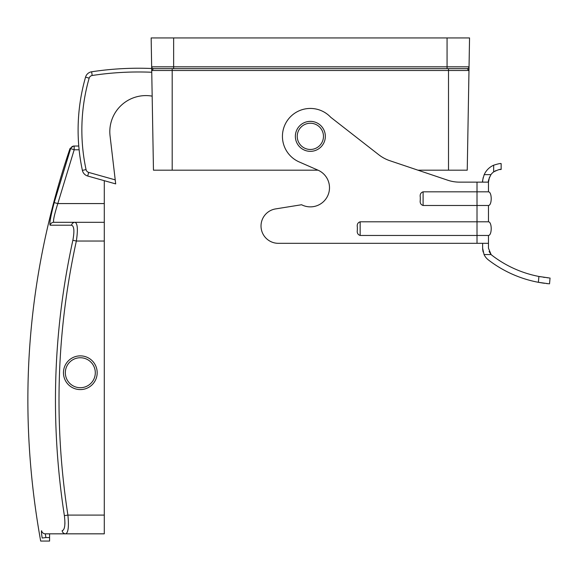 <?xml version="1.0" encoding="UTF-8"?>
<svg xmlns="http://www.w3.org/2000/svg" width="579" height="579" viewBox="0 0 579 579"><rect width="100%" height="100%" fill="white"/><g stroke="black" fill="none" stroke-linecap="round" stroke-linejoin="round"><path stroke-width="0.87" d="M65.333 372.724A14.989 14.989 0 0 0 80.322 387.713A14.989 14.989 0 0 0 95.303 372.724A14.989 14.989 0 0 0 80.322 357.742A14.989 14.989 0 0 0 65.333 372.724M97.178 372.724A16.856 16.856 0 0 1 80.322 389.587A16.856 16.856 0 0 1 63.458 372.724A16.856 16.856 0 0 1 80.322 355.868A16.856 16.856 0 0 1 97.178 372.724M104.292 180.691L104.292 533.831L45.278 533.831L45.9 537.573L42.187 538.029C40.183 542.082 40.183 542.082 42.187 538.029C41.435 533.577 41.239 531.138 41.608 530.711L41.601 530.711A3.749 3.727 -90 0 0 45.278 533.831L49.591 533.831L49.591 537.573L45.9 537.573M63.422 225.202L71.521 225.209A3.749 3.583 90 0 1 75.017 222.3C77.608 223.349 78.049 229.595 76.348 241.03C56.503 331.861 53.688 423.213 67.902 515.093C69.017 526.55 68.271 532.789 65.666 533.831A3.749 3.59 -90 0 1 62.127 530.704C64.739 529.908 65.492 524.892 64.378 515.643C50.127 423.263 52.957 331.47 72.867 240.271C74.575 231.043 74.126 226.02 71.521 225.209L50.127 225.202C49.316 223.697 50.677 216.162 54.194 202.607L70.638 148.564L74.177 149.78L57.806 203.569C54.325 214.744 52.971 220.99 53.76 222.3L104.292 222.3M60.187 222.3L53.76 222.3A3.749 3.735 90 0 0 50.127 225.202M46.747 533.831L55.714 533.831M79.12 149.78L74.177 149.78L74.17 146.031L78.773 146.031M73.54 146.031L70.001 148.557C26.424 276.871 16.653 407.71 40.682 541.068L49.591 541.068L49.591 537.573M64.935 522.591L64.899 524.096M64.66 526.42L64.269 528.178M62.952 530.422L62.185 530.704M104.292 203.569L57.806 203.569L54.194 202.607M104.292 241.03L76.348 241.03L72.867 240.271M104.292 515.093L67.902 515.093L64.378 515.643M451.316 68.655L467.166 68.655L468.976 70.493L151.72 70.493L151.155 37.932L469.547 37.932L467.239 170.183L417.973 170.183M173.635 68.655L173.635 66.817L469.041 66.817A1.875 1.875 0 0 1 467.166 68.655L153.529 68.655A1.875 1.875 0 0 1 151.662 66.817L173.635 66.817L173.635 37.932M447.068 37.932L447.068 68.655L448.508 68.655L448.508 170.183M169.386 68.655L153.529 68.655L151.72 70.493L153.464 170.183L318.03 170.183A19.15 19.15 0 0 1 327.642 195.955A19.15 19.15 0 0 1 301.579 204.742L275.582 208.918A17.312 17.312 0 0 0 261.02 226.013A17.312 17.312 0 0 0 278.325 243.318L477.009 243.318L477.009 235.465L488.473 235.465L488.473 243.318L477.009 243.318M151.756 72.259A307.854 307.854 0 0 0 92.191 75.494A3.749 3.749 0 0 0 89.159 78.165A188.081 188.081 0 0 0 86.054 169.589A3.749 3.749 0 0 0 88.703 172.412L115.221 179.874L115.691 183.898L87.682 176.016A7.491 7.491 0 0 1 82.392 170.378A191.83 191.83 0 0 1 85.554 77.13A7.491 7.491 0 0 1 91.627 71.789A311.603 311.603 0 0 1 151.691 68.503L151.712 69.987M477.009 182.139L488.473 182.139L488.473 191.83L477.009 191.83L477.009 182.139L459.596 182.139A37.469 37.469 0 0 1 447.632 180.178L389.848 160.709A37.469 37.469 0 0 1 378.767 154.745L330.718 117.269A27.915 27.915 0 0 0 282.436 136.355A27.915 27.915 0 0 0 299.155 161.925L318.03 170.183M423.097 205.494L488.473 205.494L488.473 221.8L360.152 221.8L360.152 235.465L477.009 235.465L477.009 191.83L423.097 191.83L423.097 205.494C420.745 204.691 419.811 202.911 420.282 200.168L420.282 197.149C419.811 194.392 420.752 192.619 423.097 191.83M420.282 199.856L420.282 197.149M360.152 235.465C357.8 234.661 356.867 232.888 357.344 230.138L357.344 227.127L357.344 230.138M357.344 227.127C356.867 224.363 357.808 222.589 360.152 221.8M325.34 136.355A14.989 14.989 0 0 1 310.351 151.343A14.989 14.989 0 0 1 295.362 136.355A14.989 14.989 0 0 1 310.351 121.366A14.989 14.989 0 0 1 325.34 136.355M297.237 136.355A13.114 13.114 0 0 0 310.351 149.469A13.114 13.114 0 0 0 323.466 136.355A13.114 13.114 0 0 0 310.351 123.24A13.114 13.114 0 0 0 297.237 136.355M488.473 243.318L488.473 248.225L491.108 254.557L489.096 251.503M541.061 276.849L538.904 276.458A111.559 111.559 0 0 1 491.947 255.296A8.917 8.917 0 0 1 491.108 254.557L484.051 254.557L482.625 248.225L482.625 243.318M488.473 221.8C492.114 222.003 492.114 235.255 488.473 235.465M488.473 191.83C492.114 192.033 492.114 205.284 488.473 205.494M447.632 180.178A37.469 37.469 0 0 0 459.596 182.139M548.762 283.775L538.383 282.306L538.904 276.458L549.283 277.956M548.226 277.848L546.779 277.681M545.071 277.464L543.131 277.189M482.625 248.225L482.792 250.432M482.958 251.337L483.11 251.974M484.051 254.557A14.764 14.764 0 0 0 488.379 259.92A117.407 117.407 0 0 0 538.383 282.306L542.566 283.015M542.74 283.037L544.557 283.297M546.301 283.515L547.705 283.667M550.05 278.029L549.529 283.848M115.691 183.898L110.061 135.913A36.108 36.108 0 0 1 152.168 96.136M80.054 102.83C77.789 124.072 77.789 124.072 80.054 102.83M482.625 182.139C482.293 181.596 482.821 179.099 484.21 174.641L490.927 174.641A12.673 12.673 0 0 1 493.655 171.912L493.655 165.203C498.092 163.814 500.596 163.285 501.146 163.618L500.567 163.625M483.233 177.427L482.77 179.859M482.763 179.888L482.633 181.553M493.655 165.203A18.521 18.521 0 0 0 484.21 174.641M490.927 174.641C488.792 178.947 487.974 181.444 488.473 182.139L489.436 177.283M499.778 169.538L501.146 169.466C500.459 168.959 497.962 169.777 493.655 171.912L495.906 170.595M501.146 163.618L501.146 169.466M74.177 146.031A3.749 3.742 90 0 0 70.638 148.564M172.195 68.655L172.195 170.183M88.703 172.412L87.682 176.016A7.491 7.491 0 0 1 82.392 170.378A191.83 191.83 0 0 1 85.554 77.13A7.491 7.491 0 0 1 91.627 71.789A311.603 311.603 0 0 1 151.691 68.503M82.392 170.378L86.054 169.589M85.554 77.13L89.159 78.165M91.627 71.789L92.191 75.494M467.166 68.655A1.875 1.875 0 0 0 469.041 66.817"/></g></svg>
